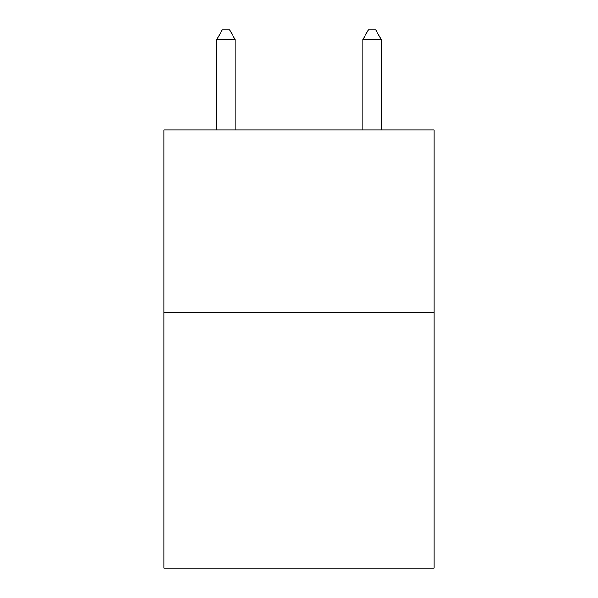 <?xml version="1.0" encoding="UTF-8"?>
<svg xmlns="http://www.w3.org/2000/svg" width="598" height="598" viewBox="0 0 598 598"><rect width="100%" height="100%" fill="white"/><g stroke="black" fill="none" stroke-linecap="round" stroke-linejoin="round"><path stroke-width="0.9" d="M434.096 312.507L434.096 568.1L163.904 568.1L163.904 129.945L434.096 129.945L434.096 312.507L163.904 312.507M235.104 129.945L235.104 39.393L216.842 39.393L216.842 129.945M216.842 39.393L222.321 29.9L229.625 29.9L235.104 39.393M381.158 129.945L381.158 39.393L362.896 39.393L362.896 129.945M362.896 39.393L368.375 29.9L375.679 29.9L381.158 39.393"/></g></svg>
